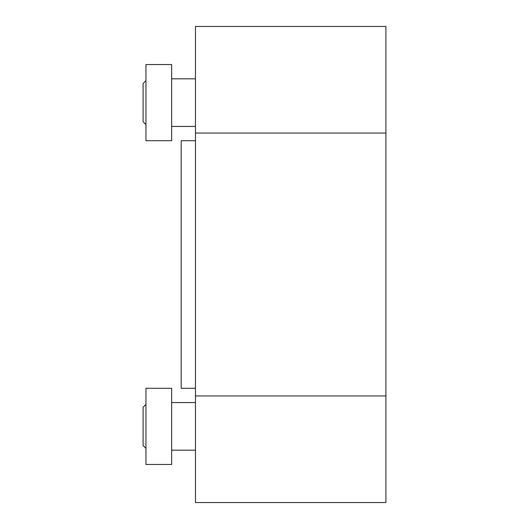 <?xml version="1.0" encoding="UTF-8"?>
<svg xmlns="http://www.w3.org/2000/svg" width="529" height="529" viewBox="0 0 529 529"><rect width="100%" height="100%" fill="white"/><g stroke="black" fill="none" stroke-linecap="round" stroke-linejoin="round"><path stroke-width="0.79" d="M171.661 464.462L171.661 388.286L145.951 388.286L145.951 464.462L171.661 464.462M171.661 140.714L171.661 64.538L145.951 64.538L145.951 140.714L171.661 140.714M195.466 450.179L171.661 450.179M145.951 404.387L143.095 407.244L143.095 445.504L145.951 448.361M195.466 126.431L171.661 126.431M145.951 80.639L143.095 83.496L143.095 121.756L145.951 124.613M195.466 140.714L181.183 140.714L181.183 388.286L195.466 388.286M195.466 133.057L195.466 502.55L385.906 502.55L385.906 26.45L195.466 26.45L195.466 133.057L385.906 133.057M195.466 395.943L385.906 395.943M195.466 402.569L171.661 402.569M195.466 78.821L171.661 78.821"/></g></svg>

